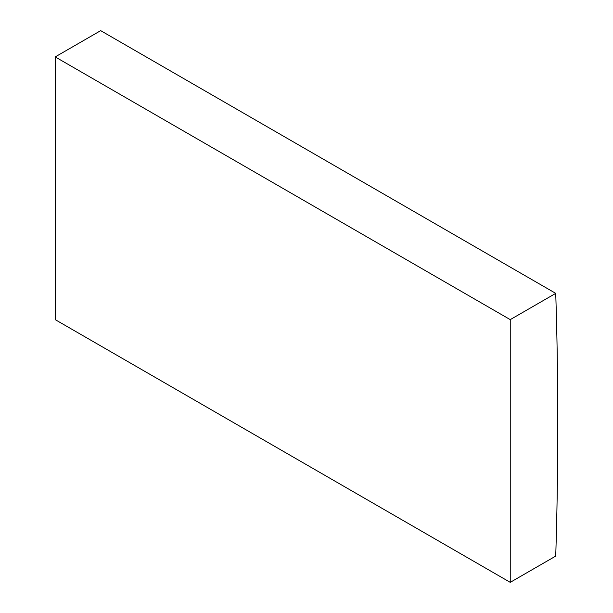 <?xml version="1.0" encoding="UTF-8"?>
<svg xmlns="http://www.w3.org/2000/svg" width="613" height="613" viewBox="0 0 613 613"><rect width="100%" height="100%" fill="white"/><g stroke="black" fill="none" stroke-linecap="round" stroke-linejoin="round"><path stroke-width="0.92" d="M555.73 293.366L100.685 30.65L55.201 56.909L55.201 319.634L510.246 582.35L555.73 556.091A4425.891 2555.298 120 0 0 555.73 293.366L510.246 319.626L55.201 56.909M510.246 319.626L510.246 582.35"/></g></svg>
